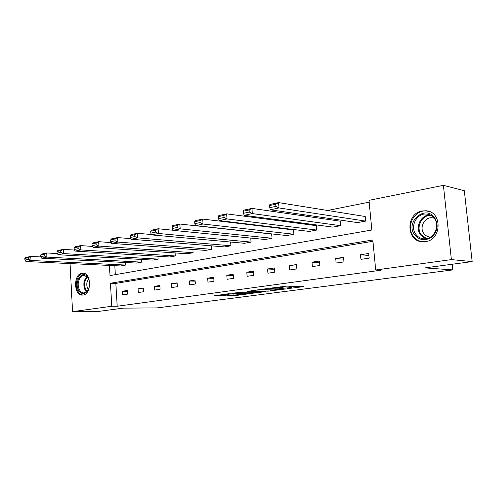 <?xml version="1.0" encoding="UTF-8"?>
<svg xmlns="http://www.w3.org/2000/svg" width="497" height="497" viewBox="0 0 497 497"><rect width="100%" height="100%" fill="white"/><g stroke="black" fill="none" stroke-linecap="round" stroke-linejoin="round"><path stroke-width="0.75" d="M287.595 288.651L303.468 286.632L286.651 286.123L270.095 288.21L280.805 287.44L283.073 287.707L279.065 288.459L290.807 287.682L291.627 287.906L287.595 288.651M81.906 273.213L82.906 273.139C91.566 272.785 91.765 294.286 83.086 295.044L82.278 295.1C73.618 295.473 73.283 274.257 81.906 273.213M422.257 210.945L425.867 210.771C442.405 211.306 442.044 239.939 425.451 241.648L422.518 241.784C405.906 241.474 405.707 213.219 422.257 210.945M226.899 295.758L233.528 295.827L247.68 293.938L228.098 293.802L214.213 295.796L222.265 295.715L228.589 294.845L224.464 294.572L231.596 293.913L243.685 294.224L226.899 295.758M109.402 265.429L109.992 275.587L371.837 230.012L368.979 200.341L443.399 185.35L464.316 190.711L472.15 261.59L424.929 267.883L452.773 269.908L157.282 307.892L123.088 308.14L98.984 311.358L72.543 311.65L70.027 263.59M472.15 261.59L451.388 259.608L375.695 270.001L372.8 239.989L110.433 283.247L111.769 306.264L72.543 311.65M372.93 241.3L115.844 283.377L117.193 306.239L380.416 270.293L375.695 270.001M117.193 306.239L111.769 306.264M268.1 291.167L285.526 288.981L266.262 288.695L250.861 290.795L268.1 291.167L267.995 289.85M265.665 291.621L249.438 293.609L232.012 293.311L240.778 292.248L249.948 292.211L254.576 291.565L246.997 291.379L248.717 291.149L265.653 291.441M443.399 185.35L451.388 259.608M452.773 269.908L452.164 264.255M57.335 253.576L46.693 252.961L46.898 257.098L141.633 262.136L141.465 259.446M141.633 262.136L136.464 263.081L41.717 258.198L40.667 256.707L44.289 255.93L44.208 254.271L40.586 255.054L40.667 256.707M92.51 246.419L80.601 245.593L80.837 249.91L175.304 255.967L175.099 252.923M175.304 255.967L169.732 256.986L75.196 251.103L74.202 249.525L78.147 248.68L78.054 246.953L74.115 247.804L74.202 249.525M130.928 238.666L117.596 237.56L117.864 242.07L211.672 249.308L211.418 245.829M211.672 249.308L205.646 250.407L111.701 243.375L110.775 241.697L115.087 240.772L114.981 238.97L110.669 239.902L110.775 241.697M173.037 230.241L158.108 228.757L158.419 233.478L251.072 242.089L250.755 238.069M251.072 242.089L244.536 243.288L151.66 234.907L150.821 233.124L155.555 232.111L155.431 230.223L150.703 231.248L150.821 233.124M293.901 234.249L293.534 229.937L202.677 219.078L203.031 224.029L293.901 234.249L286.788 235.547L195.582 225.601L194.855 223.7L200.067 222.581L199.931 220.606L194.718 221.73L194.855 223.7M340.625 225.688L340.215 221.19L251.936 208.38L252.346 213.58L340.625 225.688L332.853 227.11L244.095 215.325L243.505 213.288L249.283 212.051L249.121 209.97L243.344 211.219L243.505 213.288M369.153 202.161L327.554 210.467M305.27 214.921L301.785 215.617M279.618 220.041L277.239 220.519M255.197 224.917L253.83 225.191M231.931 229.571L231.484 229.657M114.807 265.684L115.335 274.655M365.624 221.109L365.183 216.512L278.562 202.596L279.003 207.932L365.624 221.109L357.486 222.6L270.306 209.777L269.796 207.659L275.891 206.354L275.711 204.217L269.623 205.534L269.796 207.659M316.744 230.061L316.353 225.663L226.675 213.865L227.054 218.935L316.744 230.061L309.314 231.422L219.22 220.593L218.562 218.624L224.048 217.45L223.892 215.425L218.407 216.605L218.562 218.624M272.027 238.249L271.685 234.031L179.852 224.035L180.181 228.868L272.027 238.249L265.218 239.498L173.093 230.366L172.304 228.527L177.267 227.464L177.137 225.532L172.173 226.601L172.304 228.527M151.486 234.541L137.383 233.261L137.669 237.87L230.968 245.773L230.683 242.039M230.968 245.773L224.7 246.922L131.22 239.237L130.338 237.51L134.849 236.547L134.737 234.696L130.22 235.671L130.338 237.51M111.291 242.623L98.686 241.666L98.934 246.077L193.128 252.7L192.904 249.457M193.128 252.7L187.338 253.762L93.051 247.326L92.088 245.698L96.207 244.816L96.107 243.052L91.988 243.94L92.088 245.698M74.544 250.072L63.287 249.357L63.504 253.582L158.152 259.111L157.965 256.253M158.152 259.111L152.79 260.093L58.106 254.725L57.08 253.19L60.858 252.383L60.771 250.687L56.993 251.507L57.08 253.19M40.841 256.949L30.777 256.415L30.963 260.478L125.716 265.05L125.561 262.515M125.716 265.05L120.734 265.963L25.999 261.528L24.925 260.074L28.404 259.328L28.323 257.707L24.85 258.459L24.925 260.074M115.844 283.377L110.433 283.247M122.243 291.254L127.251 290.49L127.474 294.137L122.461 294.889L122.243 291.254L127.3 291.329M138.06 288.832L143.254 288.036L143.49 291.751L138.29 292.528L138.06 288.832L143.31 288.925M154.474 286.315L159.866 285.489L160.115 289.279L154.716 290.08L154.474 286.315L159.928 286.434M171.521 283.706L177.125 282.849L177.386 286.707L171.776 287.539L171.521 283.706L177.187 283.849M189.233 280.991L195.054 280.097L195.333 284.029L189.5 284.899L189.233 280.991L195.128 281.172M207.647 278.171L213.71 277.239L214.002 281.252L207.939 282.153L207.647 278.171L213.791 278.382M226.818 275.232L233.13 274.263L233.441 278.357L227.123 279.295L226.818 275.232L233.223 275.493M246.785 272.17L253.358 271.163L253.687 275.338L247.108 276.32L246.785 272.17L253.464 272.48M267.597 268.983L274.462 267.933L274.81 272.194L267.939 273.213L267.597 268.983L274.574 269.349M289.316 265.653L296.479 264.559L296.852 268.908L289.683 269.977L289.316 265.653L296.61 266.094M311.998 262.18L319.484 261.031L319.875 265.479L312.383 266.597L311.998 262.18L319.633 262.702M335.711 258.546L343.539 257.347L343.955 261.888L336.121 263.056L335.711 258.546L343.707 259.167M360.524 254.744L368.718 253.489L369.165 258.136L360.959 259.359L360.524 254.744L368.911 255.483M291.615 287.751L291.59 286.253M286.539 286.123L284.16 286.303M291.522 286.639L293.932 286.315M260.534 289.465L262.453 289.502M282.253 289.254L267.765 288.807L262.459 289.534L273.499 289.962L282.253 289.254M254.918 292.466L262.143 291.795L255.328 291.696L250.718 292.342L254.918 292.466M269.623 205.534L269.871 204.484L278.562 202.596L275.711 204.217M275.891 206.354L279.003 207.932L270.306 209.777M243.344 211.219L243.698 210.169L251.936 208.38L249.121 209.97M249.283 212.051L252.346 213.58L244.095 215.325M218.407 216.605L218.848 215.568L226.675 213.865L223.892 215.425M224.048 217.45L227.054 218.935L219.22 220.593M434.732 217.848C438.634 224.743 437.739 231.093 432.036 236.883C425.413 241.25 419.592 240.542 414.579 234.764C404.751 221.966 425.444 204.149 434.732 217.848M415.765 234.211C417.803 237.007 420.518 238.56 423.904 238.852C433.434 239.983 440.597 226.346 434.421 218.568C432.415 215.891 429.799 214.393 426.581 214.064C416.908 212.815 409.721 226.377 415.765 234.211M430.675 237.075L430.16 237.057C427.526 236.82 425.413 235.621 423.823 233.453C419.083 227.365 424.699 216.816 432.241 217.785L434.111 218.158M429.346 211.554L426.569 211.008C414.548 209.442 405.633 226.265 413.113 235.994C415.647 239.486 419.027 241.418 423.251 241.778L423.866 241.803M435.683 231.055L436.708 225.414M88.497 278.475C90.324 283.321 89.864 287.695 87.112 291.602C83.745 294.758 80.806 294.137 78.296 289.72C74.059 281.364 82.396 269.554 87.528 276.854L88.497 278.475M88.932 279.556L87.764 277.413L84.223 275.369C79.657 274.953 76.482 283.874 79.216 289.316C80.321 291.615 81.825 292.82 83.726 292.932L87.379 291.049L88.671 288.95M88.342 289.627L87.565 288.353C86.248 284.824 86.608 281.662 88.64 278.867M83.738 273.238C78.085 272.772 74.177 283.799 77.551 290.546C78.917 293.392 80.781 294.889 83.129 295.038M194.718 221.73L195.234 220.693L202.677 219.078L199.931 220.606M200.067 222.581L203.031 224.029L195.582 225.601M172.173 226.601L172.763 225.576L179.852 224.035L177.137 225.532M177.267 227.464L180.181 228.868L173.093 230.366M150.703 231.248L151.361 230.223L158.108 228.757L155.431 230.223M155.555 232.111L158.419 233.478L151.66 234.907M130.22 235.671L130.941 234.659L137.383 233.261L134.737 234.696M134.849 236.547L137.669 237.87L131.22 239.237M110.669 239.902L111.44 238.895L117.596 237.56L114.981 238.97M115.087 240.772L117.864 242.07L111.701 243.375M91.988 243.94L92.802 242.946L98.686 241.666L96.107 243.052M96.207 244.816L98.934 246.077L93.051 247.326M74.115 247.804L74.972 246.816L80.601 245.593L78.054 246.953M78.147 248.68L80.837 249.91L75.196 251.103M56.993 251.507L57.894 250.525L63.287 249.357L60.771 250.687M60.858 252.383L63.504 253.582L58.106 254.725M40.586 255.054L41.518 254.085L46.693 252.961L44.208 254.271M44.289 255.93L46.898 257.098L41.717 258.198M24.85 258.459L25.813 257.496L30.777 256.415L28.323 257.707M28.404 259.328L30.963 260.478L25.999 261.528M290.683 286.229L290.807 287.682M289.316 286.191L289.44 287.651M282.141 286.576L282.215 287.477M280.749 286.763L280.805 287.44M270.151 289.894L270.238 291.018M251.457 292.416L251.544 293.466M249.332 292.279L249.438 293.609M255.296 291.261L255.328 291.696M222.178 294.591L222.265 295.715M220.084 294.87L220.159 295.858M233.46 294.914L233.528 295.827M231.403 295.168L231.459 295.963M425.544 238.833L420.443 234.87C414.815 227.558 420.748 214.859 429.886 214.897M430.856 215.375C421.81 214.847 415.585 227.433 421.183 234.683L426.625 238.684M86.584 291.838L84.838 289.409C83.042 284.253 83.769 279.979 87.006 276.58M87.429 277.009C84.447 280.345 83.813 284.427 85.521 289.248L87.031 291.435M425.867 210.771L428.582 211.293M282.973 286.465L283.06 287.552M262.428 289.211L262.459 289.534M428.669 214.455L426.581 214.064M432.241 217.785L433.819 218.071M87.379 291.049L87.112 291.602M87.764 277.413L87.528 276.854"/></g></svg>
